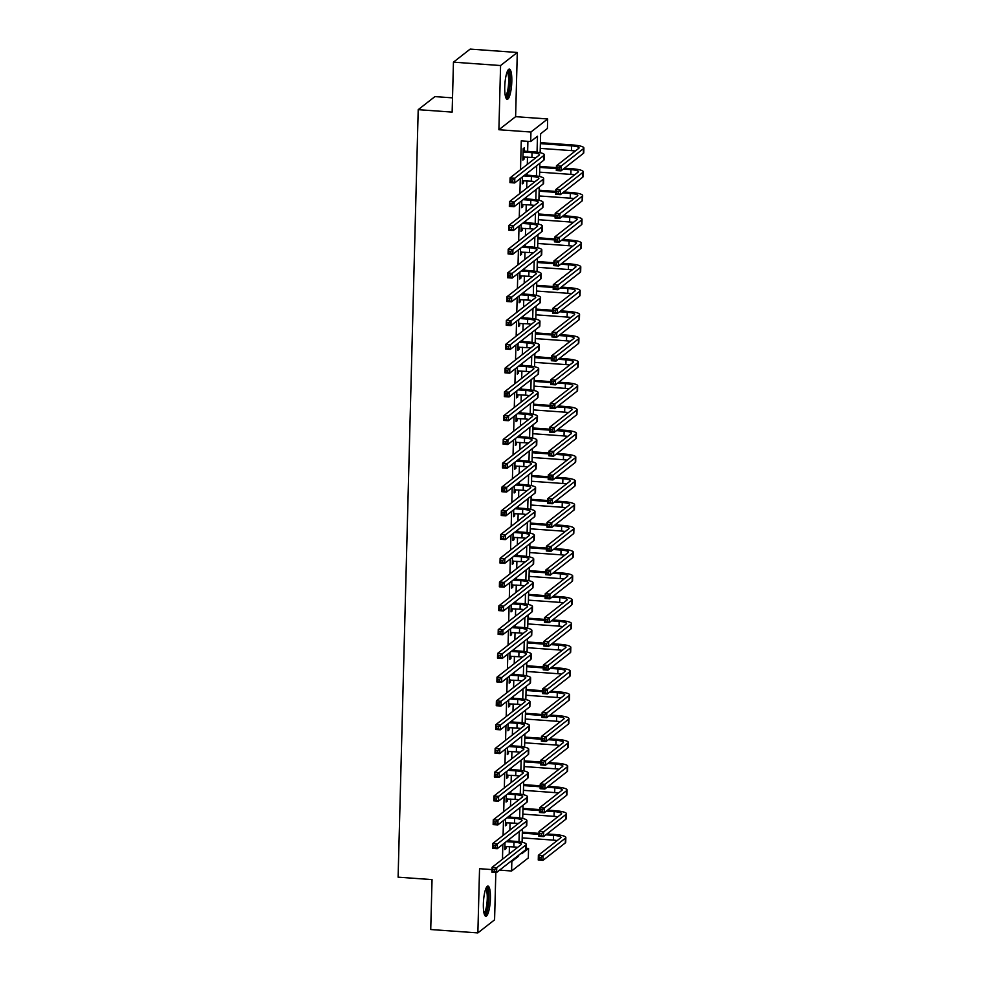 <?xml version="1.0" encoding="UTF-8"?>
<svg xmlns="http://www.w3.org/2000/svg" width="982" height="982" viewBox="0 0 982 982"><rect width="100%" height="100%" fill="white"/><g stroke="black" fill="none" stroke-linecap="round" stroke-linejoin="round"><path stroke-width="1.47" d="M490.411 898.407A15.123 3.388 94.1 0 0 487.968 886.071A15.123 3.388 94.1 0 0 483.365 903.919A15.123 3.388 94.1 0 0 485.808 916.255A15.123 3.388 94.1 0 0 490.411 898.407M511.806 81.457A15.123 3.388 94.1 0 0 509.363 69.121A15.123 3.388 94.1 0 0 504.748 86.968A15.123 3.388 94.1 0 0 507.203 99.292A15.123 3.388 94.1 0 0 511.806 81.457M526.156 848.252L528.562 848.423L528.316 857.937L511.597 870.997L511.843 861.484L518.619 856.194L518.643 855.248M452.518 97.856L434.928 96.604L418.209 109.665L398.103 877.172L432.043 879.602L430.73 929.524L477.866 932.9L494.584 919.839L495.824 872.421M418.209 109.665L452.137 112.095L453.451 62.161L470.169 49.1L517.293 52.476L500.575 65.536L498.893 129.734L530.943 132.03L547.661 118.957L547.416 128.47L540.64 133.773L540.137 152.726M498.893 129.734L515.611 116.674L517.293 52.476M515.611 116.674L547.661 118.957M453.451 62.161L500.575 65.536M537.056 152.185L537.473 136.24L530.697 141.543L521.27 140.868L520.521 169.714M520.288 178.577L519.895 193.491M519.662 202.341L519.269 217.268M519.036 226.118L518.643 241.044M518.422 249.894L518.03 264.821M517.796 273.671L517.404 288.598M517.17 297.448L516.778 312.374M516.544 321.224L516.164 336.151M515.931 345.001L515.538 359.928M515.305 368.778L514.912 383.692M514.678 392.555L514.286 407.469M514.065 416.331L513.672 431.245M513.439 440.108L513.046 455.022M512.813 463.885L512.42 478.799M512.187 487.661L511.806 502.575M511.573 511.438L511.18 526.352M510.947 535.215L510.554 550.129M510.321 558.991L509.928 573.905M509.695 582.768L509.314 597.682M509.081 606.545L508.688 621.459M508.455 630.321L508.062 645.235M507.829 654.098L507.436 669.012M507.215 677.875L506.822 692.789M506.589 701.651L506.196 716.565M505.963 725.428L505.57 740.342M505.337 749.205L504.957 764.119M504.723 772.981L504.331 787.895M504.097 796.758L503.705 811.672M503.471 820.535L503.079 835.449M502.858 844.311L502.465 859.225M509.241 853.923L509.425 846.619M509.584 840.899L509.633 839.009M509.867 830.158L510.051 822.842M510.198 817.122L510.247 815.232M510.48 806.382L510.677 799.066M510.824 793.346L510.873 791.455M511.106 782.605L511.303 775.289M511.45 769.569L511.499 767.678M511.732 758.828L511.917 751.512M512.076 745.792L512.125 743.902M512.346 735.052L512.543 727.736M512.69 722.016L512.739 720.125M512.972 711.275L513.169 703.959M513.316 698.239L513.365 696.348M513.598 687.498L513.782 680.182M513.942 674.462L513.991 672.572M514.224 663.722L514.408 656.406M514.556 650.685L514.605 648.795M514.838 639.945L515.034 632.629M515.182 626.909L515.231 625.031M515.464 616.168L515.66 608.852M515.808 603.144L515.857 601.254M516.09 592.392L516.274 585.076M516.434 579.368L516.483 577.477M516.716 568.615L516.9 561.299M517.048 555.591L517.097 553.701M517.33 544.838L517.526 537.522M517.674 531.814L517.723 529.924M517.956 521.061L518.152 513.746M518.3 508.038L518.349 506.147M518.582 497.285L518.766 489.969M518.913 484.261L518.962 482.371M519.196 473.508L519.392 466.192M519.539 460.484L519.588 458.594M519.822 449.731L520.018 442.416M520.165 436.708L520.215 434.817M520.448 425.955L520.632 418.639M520.791 412.931L520.841 411.041M521.074 402.178L521.258 394.862M521.405 389.154L521.454 387.264M521.688 378.401L521.884 371.098M522.031 365.378L522.08 363.487M522.314 354.625L522.51 347.321M522.657 341.601L522.706 339.711M522.94 330.848L523.124 323.544M523.283 317.824L523.332 315.934M523.553 307.071L523.75 299.768M523.897 294.048L523.946 292.157M524.179 283.295L524.376 275.991M524.523 270.271L524.572 268.381M524.805 259.518L524.989 252.214M525.149 246.494L525.198 244.604M525.431 235.741L525.615 228.438M525.763 222.718L525.812 220.827M526.045 211.965L526.242 204.661M526.389 198.941L526.438 197.051M526.671 188.188L526.868 180.884M527.015 175.164L527.064 173.274M527.297 164.411L527.481 157.108M527.641 151.388L527.899 141.334M524.216 150.921L524.302 147.816L523.173 148.699L522.866 160.115L523.995 159.231L524.057 156.862M522.436 176.895L522.252 183.88L523.381 183.008L523.443 180.639M521.81 200.672L521.626 207.656L522.755 206.785L522.817 204.416M521.184 224.448L521 231.433L522.129 230.561L522.191 228.192M520.558 248.225L520.374 255.21L521.516 254.326L521.577 251.969M519.944 272.002L519.76 278.986L520.89 278.102L520.951 275.746M519.318 295.778L519.134 302.763L520.264 301.879L520.325 299.522M518.692 319.555L518.508 326.54L519.638 325.656L519.699 323.299M518.079 343.332L517.895 350.316L519.024 349.432L519.085 347.076M517.453 367.108L517.269 374.093L518.398 373.209L518.459 370.852M516.827 390.885L516.642 397.87L517.772 396.986L517.833 394.629M516.201 414.662L516.016 421.646L517.146 420.762L517.219 418.406M515.587 438.438L515.403 445.423L516.532 444.539L516.593 442.17M514.961 462.215L514.777 469.2L515.906 468.316L515.967 465.947M514.335 485.992L514.151 492.976L515.28 492.092L515.341 489.723M513.709 509.768L513.537 516.753L514.666 515.869L514.728 513.5M513.095 533.533L512.911 540.53L514.04 539.646L514.102 537.277M512.469 557.31L512.285 564.306L513.414 563.423L513.476 561.053M511.843 581.086L511.659 588.083L512.788 587.199L512.85 584.83M511.229 604.863L511.045 611.86L512.174 610.976L512.236 608.607M510.603 628.64L510.419 635.636L511.548 634.753L511.61 632.383M509.977 652.416L509.793 659.413L510.922 658.529L510.984 656.16M509.351 676.193L509.179 683.19L510.309 682.306L510.37 679.937M508.737 699.97L508.553 706.966L509.683 706.083L509.744 703.713M508.111 723.746L507.927 730.743L509.057 729.859L509.118 727.49M507.485 747.523L507.301 754.52L508.43 753.636L508.492 751.267M506.872 771.3L506.687 778.296L507.817 777.413L507.878 775.043M506.246 795.076L506.061 802.073L507.191 801.189L507.252 798.82M505.62 818.853L505.435 825.85L506.565 824.966L506.626 822.597M504.993 842.63L504.809 849.626L505.939 848.743L506.012 846.374M491.97 869.598L479.547 868.702L477.866 932.9M499.605 870.138L511.597 870.997M510.775 861.41L511.843 861.484M530.697 141.543L530.943 132.03M521.81 852.781L521.786 853.714L528.562 848.423M539.867 163.27L539.523 176.502M539.241 187.046L538.897 200.279M538.627 210.823L538.271 224.056M538.001 234.6L537.657 247.832M537.375 258.376L537.031 271.609M536.749 282.153L536.405 295.386M536.135 305.93L535.779 319.15M535.509 329.707L535.165 342.927M534.883 353.483L534.539 366.703M534.269 377.26L533.913 390.48M533.643 401.037L533.3 414.257M533.017 424.801L532.674 438.033M532.391 448.578L532.048 461.81M531.778 472.354L531.422 485.587M531.152 496.131L530.808 509.363M530.525 519.908L530.182 533.14M529.899 543.684L529.556 556.917M529.286 567.461L528.942 580.693M528.66 591.238L528.316 604.47M528.034 615.014L527.69 628.247M527.42 638.791L527.064 652.023M526.794 662.568L526.45 675.8M526.168 686.344L525.824 699.577M525.542 710.121L525.198 723.353M524.928 733.898L524.572 747.13M524.302 757.674L523.958 770.907M523.676 781.451L523.332 794.683M523.062 805.228L522.706 818.46M522.436 829.004L522.093 842.237M518.999 841.697L519.269 831.472M519.625 817.92L519.895 807.695M520.251 794.143L520.521 783.931M520.865 770.367L521.135 760.154M521.491 746.59L521.761 736.377M522.117 722.813L522.387 712.601M522.743 699.037L523.001 688.824M523.357 675.26L523.627 665.047M523.983 651.483L524.253 641.271M524.609 627.707L524.879 617.494M525.235 603.93L525.493 593.717M525.849 580.153L526.119 569.941M526.475 556.377L526.745 546.164M527.101 532.6L527.371 522.387M527.715 508.823L527.985 498.611M528.341 485.047L528.611 474.834M528.967 461.27L529.237 451.057M529.593 437.493L529.85 427.28M530.206 413.717L530.476 403.504M530.832 389.94L531.102 379.727M531.458 366.163L531.728 355.95M532.072 342.387L532.342 332.174M532.698 318.622L532.968 308.397M533.324 294.846L533.594 284.62M533.95 271.069L534.208 260.844M534.564 247.292L534.834 237.067M535.19 223.515L535.46 213.29M535.816 199.739L536.086 189.514M536.442 175.962L536.7 165.737M517.551 856.108L518.619 856.194M522.89 159.145L523.995 159.231M522.277 182.922L523.381 183.008M521.651 206.699L522.755 206.785M521.025 230.475L522.129 230.561M520.411 254.252L521.516 254.326M519.785 278.029L520.89 278.102M519.159 301.805L520.264 301.879M518.533 325.582L519.638 325.656M517.919 349.359L519.024 349.432M517.293 373.135L518.398 373.209M516.667 396.912L517.772 396.986M516.041 420.689L517.146 420.762M515.427 444.465L516.532 444.539M514.801 468.242L515.906 468.316M514.175 492.019L515.28 492.092M513.561 515.795L514.666 515.869M512.935 539.572L514.04 539.646M512.309 563.349L513.414 563.423M511.683 587.126L512.788 587.199M511.07 610.902L512.174 610.976M510.444 634.679L511.548 634.753M509.818 658.456L510.922 658.529M509.204 682.232L510.309 682.306M508.578 706.009L509.683 706.083M507.952 729.786L509.057 729.859M507.326 753.562L508.43 753.636M506.712 777.339L507.817 777.413M506.086 801.103L507.191 801.189M505.46 824.88L506.565 824.966M504.846 848.657L505.939 848.743M522.952 157.01L531.913 157.427A9.697 1.878 -178.5 0 1 535.669 157.869M523.639 152.063L532.035 152.664A9.697 1.878 -178.5 0 1 539.474 154.69A9.697 1.878 -178.5 0 1 539.204 155.107L510.088 177.865L514.801 178.196L543.918 155.438A14.546 2.811 1.5 0 0 544.323 154.812A14.546 2.811 1.5 0 0 533.165 151.78L524.769 151.179L523.087 151.805M523.124 150.393L524.769 151.179M512.751 179.988L514.801 178.196L514.666 182.959L509.953 182.615L510.088 177.865L510.824 181.756L512.702 181.891L512.751 179.988L510.873 179.853M512.702 181.891L514.666 182.959L543.795 160.201A14.546 2.811 1.5 0 0 544.188 159.563L544.323 154.812M509.953 182.615L510.824 181.756M559.114 167.885L557.224 167.75L557.175 169.653L559.065 169.788L559.114 167.885L561.152 166.105L561.029 170.856L556.315 170.524L556.438 165.762L561.152 166.105L583.492 148.638A14.546 2.811 1.5 0 0 583.897 148.012A14.546 2.811 1.5 0 0 572.739 144.98L540.407 142.66M540.382 143.63L571.61 145.864A9.697 1.878 -178.5 0 1 579.049 147.877A9.697 1.878 -178.5 0 1 578.779 148.307L556.438 165.762L557.224 167.75M540.26 148.38L571.487 150.614A9.697 1.878 -178.5 0 1 575.243 151.068M559.065 169.788L561.029 170.856L583.369 153.388A14.546 2.811 1.5 0 0 583.774 152.762L583.897 148.012M556.315 170.524L557.175 169.653M522.326 180.786L531.287 181.204A9.697 1.878 -178.5 0 1 535.043 181.645M523.713 175.888L531.409 176.441A9.697 1.878 -178.5 0 1 538.848 178.466A9.697 1.878 -178.5 0 1 538.578 178.884L509.462 201.641L514.175 201.973L543.292 179.215A14.546 2.811 1.5 0 0 543.697 178.589A14.546 2.811 1.5 0 0 532.539 175.557L524.842 175.005M512.138 203.765L514.175 201.973L514.052 206.736L509.339 206.392L509.462 201.641L510.198 205.533L512.088 205.668L512.138 203.765L510.247 203.63M512.088 205.668L514.052 206.736L543.169 183.978A14.546 2.811 1.5 0 0 543.574 183.339L543.697 178.589M509.339 206.392L510.198 205.533M521.712 204.563L530.673 204.968A9.697 1.878 -178.5 0 1 534.429 205.422M523.087 199.665L530.796 200.218A9.697 1.878 -178.5 0 1 538.222 202.243A9.697 1.878 -178.5 0 1 537.964 202.66L508.836 225.418L513.549 225.75L542.678 202.992A14.546 2.811 1.5 0 0 543.071 202.366A14.546 2.811 1.5 0 0 531.925 199.334L524.216 198.781M511.512 227.542L513.549 225.75L513.426 230.512L508.713 230.169L508.836 225.418L509.572 229.309L511.462 229.444L511.512 227.542L509.621 227.407M511.462 229.444L513.426 230.512L542.543 207.754A14.546 2.811 1.5 0 0 542.948 207.116L543.071 202.366M508.713 230.169L509.572 229.309M521.086 228.34L530.047 228.745A9.697 1.878 -178.5 0 1 533.803 229.199M522.473 223.442L530.17 223.994A9.697 1.878 -178.5 0 1 537.608 226.02A9.697 1.878 -178.5 0 1 537.338 226.437L508.21 249.195L512.923 249.526L542.052 226.768A14.546 2.811 1.5 0 0 542.445 226.142A14.546 2.811 1.5 0 0 531.299 223.11L523.602 222.558M510.885 251.318L512.923 249.526L512.8 254.289L508.087 253.945L508.21 249.195L508.958 253.086L510.836 253.221L510.885 251.318L509.007 251.183M510.836 253.221L512.8 254.289L541.929 231.531A14.546 2.811 1.5 0 0 542.322 230.893L542.445 226.142M508.087 253.945L508.958 253.086M558.488 191.662L556.598 191.527L556.548 193.429L558.439 193.564L558.488 191.662L560.526 189.882L560.403 194.632L555.689 194.301L555.812 189.538L560.526 189.882L582.866 172.415A14.546 2.811 1.5 0 0 583.271 171.789A14.546 2.811 1.5 0 0 572.125 168.757L564.417 168.204M556.389 167.627L539.781 166.437M539.756 167.406L556.364 168.585M563.287 169.088L570.984 169.641A9.697 1.878 -178.5 0 1 578.423 171.654A9.697 1.878 -178.5 0 1 578.153 172.083L555.812 189.538L556.598 191.527M539.634 172.157L570.861 174.391A9.697 1.878 -178.5 0 1 574.617 174.845M558.439 193.564L560.403 194.632L582.743 177.165A14.546 2.811 1.5 0 0 583.148 176.539L583.271 171.789M555.689 194.301L556.548 193.429M557.862 215.439L555.984 215.304L555.935 217.206L557.813 217.341L557.862 215.439L559.9 213.659L559.777 218.409L555.063 218.065L555.186 213.315L559.9 213.659L582.252 196.191A14.546 2.811 1.5 0 0 582.645 195.565A14.546 2.811 1.5 0 0 571.499 192.533L563.791 191.981M555.763 191.404L539.167 190.213M539.13 191.183L555.738 192.362M562.661 192.865L570.37 193.417A9.697 1.878 -178.5 0 1 577.797 195.43A9.697 1.878 -178.5 0 1 577.539 195.86L555.186 213.315L555.984 215.304M539.008 195.934L570.247 198.168A9.697 1.878 -178.5 0 1 574.004 198.622M557.813 217.341L559.777 218.409L582.117 200.942A14.546 2.811 1.5 0 0 582.522 200.316L582.645 195.565M555.063 218.065L555.935 217.206M557.248 239.215L555.358 239.08L555.309 240.983L557.187 241.118L557.248 239.215L559.286 237.435L559.151 242.186L554.449 241.842L554.572 237.092L559.286 237.435L581.626 219.968A14.546 2.811 1.5 0 0 582.031 219.342A14.546 2.811 1.5 0 0 570.873 216.31L563.177 215.758M555.137 215.181L538.541 213.99M538.517 214.96L555.112 216.138M562.048 216.641L569.744 217.194A9.697 1.878 -178.5 0 1 577.183 219.207A9.697 1.878 -178.5 0 1 576.913 219.624L554.572 237.092L555.358 239.08M538.394 219.71L569.621 221.944A9.697 1.878 -178.5 0 1 573.378 222.398M557.187 241.118L559.151 242.186L581.504 224.718A14.546 2.811 1.5 0 0 581.896 224.092L582.031 219.342M554.449 241.842L555.309 240.983M520.46 252.116L529.421 252.521A9.697 1.878 -178.5 0 1 533.177 252.975M521.847 247.219L529.543 247.771A9.697 1.878 -178.5 0 1 536.982 249.796A9.697 1.878 -178.5 0 1 536.712 250.214L507.596 272.971L512.309 273.303L541.426 250.545A14.546 2.811 1.5 0 0 541.831 249.919A14.546 2.811 1.5 0 0 530.673 246.887L522.976 246.335M510.272 275.095L512.309 273.303L512.187 278.066L507.473 277.722L507.596 272.971L508.332 276.863L510.223 276.998L510.272 275.095L508.381 274.96M510.223 276.998L512.187 278.066L541.303 255.308A14.546 2.811 1.5 0 0 541.708 254.669L541.831 249.919M507.473 277.722L508.332 276.863M556.622 262.992L554.732 262.857L554.683 264.759L556.573 264.894L556.622 262.992L558.66 261.212L558.537 265.962L553.823 265.619L553.946 260.868L558.66 261.212L581 243.745A14.546 2.811 1.5 0 0 581.405 243.119A14.546 2.811 1.5 0 0 570.247 240.087L562.551 239.534M554.523 238.957L537.915 237.767M537.89 238.736L554.499 239.915M561.422 240.418L569.118 240.971A9.697 1.878 -178.5 0 1 576.557 242.984A9.697 1.878 -178.5 0 1 576.287 243.401L553.946 260.868L554.732 262.857M537.768 243.487L568.995 245.721A9.697 1.878 -178.5 0 1 572.752 246.175M556.573 264.894L558.537 265.962L580.878 248.495A14.546 2.811 1.5 0 0 581.283 247.869L581.405 243.119M553.823 265.619L554.683 264.759M507.51 71.06A13.085 2.934 -85.9 0 1 508.59 71.784A13.085 2.934 -85.9 0 1 509.462 86.846A13.085 2.934 -85.9 0 1 505.644 97.12M505.362 96.027A12.115 2.713 94.1 0 0 508.443 85.299A12.115 2.713 94.1 0 0 507.51 72.631A12.115 2.713 94.1 0 0 507.08 72.103M506.43 98.801A15.025 3.363 94.1 0 0 510.063 85.176A15.025 3.363 94.1 0 0 508.86 69.968A15.025 3.363 94.1 0 0 508.529 69.489M486.115 888.01A13.085 2.934 -85.9 0 1 488.422 898.677A13.085 2.934 -85.9 0 1 484.249 914.07M483.966 912.978A12.115 2.713 94.1 0 0 487.256 898.788A12.115 2.713 94.1 0 0 485.685 889.054M485.034 915.764A15.025 3.363 94.1 0 0 488.876 898.321A15.025 3.363 94.1 0 0 487.133 886.451M519.834 275.893L528.795 276.298A9.697 1.878 -178.5 0 1 532.551 276.752M521.221 270.995L528.93 271.548A9.697 1.878 -178.5 0 1 536.356 273.573A9.697 1.878 -178.5 0 1 536.086 273.99L506.97 296.748L511.683 297.08L540.8 274.322A14.546 2.811 1.5 0 0 541.205 273.696A14.546 2.811 1.5 0 0 530.059 270.664L522.35 270.111M509.646 298.872L511.683 297.08L511.561 301.842L506.847 301.499L506.97 296.748L507.706 300.639L509.597 300.774L509.646 298.872L507.755 298.737M509.597 300.774L511.561 301.842L540.677 279.084A14.546 2.811 1.5 0 0 541.082 278.446L541.205 273.696M506.847 301.499L507.706 300.639M519.22 299.67L528.181 300.075A9.697 1.878 -178.5 0 1 531.937 300.529M520.595 294.772L528.304 295.324A9.697 1.878 -178.5 0 1 535.73 297.35A9.697 1.878 -178.5 0 1 535.472 297.767L506.344 320.525L511.057 320.856L540.186 298.098A14.546 2.811 1.5 0 0 540.579 297.472A14.546 2.811 1.5 0 0 529.433 294.44L521.724 293.888M509.02 322.648L511.057 320.856L510.935 325.619L506.221 325.275L506.344 320.525L507.093 324.416L508.971 324.551L509.02 322.648L507.142 322.513M508.971 324.551L510.935 325.619L540.063 302.861A14.546 2.811 1.5 0 0 540.456 302.223L540.579 297.472M506.221 325.275L507.093 324.416M518.594 323.446L527.555 323.851A9.697 1.878 -178.5 0 1 531.311 324.305M519.981 318.549L527.678 319.101A9.697 1.878 -178.5 0 1 535.116 321.114A9.697 1.878 -178.5 0 1 534.846 321.544L505.73 344.301L510.444 344.633L539.56 321.875A14.546 2.811 1.5 0 0 539.965 321.249A14.546 2.811 1.5 0 0 528.807 318.217L521.111 317.665M508.394 346.425L510.444 344.633L510.309 349.396L505.595 349.052L505.73 344.301L506.467 348.193L508.345 348.328L508.394 346.425L506.516 346.29M508.345 348.328L510.309 349.396L539.437 326.638A14.546 2.811 1.5 0 0 539.83 325.999L539.965 321.249M505.595 349.052L506.467 348.193M517.968 347.223L526.929 347.628A9.697 1.878 -178.5 0 1 530.685 348.082M519.355 342.325L527.052 342.878A9.697 1.878 -178.5 0 1 534.49 344.891A9.697 1.878 -178.5 0 1 534.22 345.32L505.104 368.078L509.818 368.41L538.934 345.652A14.546 2.811 1.5 0 0 539.339 345.026A14.546 2.811 1.5 0 0 528.181 341.994L520.485 341.441M507.78 370.202L509.818 368.41L509.695 373.172L504.981 372.829L505.104 368.078L505.84 371.969L507.731 372.104L507.78 370.202L505.89 370.067M507.731 372.104L509.695 373.172L538.811 350.414A14.546 2.811 1.5 0 0 539.216 349.776L539.339 345.026M504.981 372.829L505.84 371.969M517.354 371L526.315 371.405A9.697 1.878 -178.5 0 1 530.071 371.859M518.729 366.102L526.438 366.654A9.697 1.878 -178.5 0 1 533.864 368.667A9.697 1.878 -178.5 0 1 533.607 369.097L504.478 391.855L509.192 392.186L538.32 369.428A14.546 2.811 1.5 0 0 538.713 368.802A14.546 2.811 1.5 0 0 527.567 365.77L519.859 365.218M507.154 393.978L509.192 392.186L509.069 396.949L504.355 396.605L504.478 391.855L505.214 395.746L507.105 395.881L507.154 393.978L505.264 393.843M507.105 395.881L509.069 396.949L538.185 374.191A14.546 2.811 1.5 0 0 538.59 373.553L538.713 368.802M504.355 396.605L505.214 395.746M555.996 286.769L554.118 286.634L554.057 288.536L555.947 288.671L555.996 286.769L558.034 284.976L557.911 289.739L553.197 289.395L553.32 284.645L558.034 284.976L580.374 267.521A14.546 2.811 1.5 0 0 580.779 266.895A14.546 2.811 1.5 0 0 569.634 263.863L561.925 263.311M553.897 262.734L537.289 261.543M537.264 262.513L553.873 263.692M560.796 264.195L568.504 264.747A9.697 1.878 -178.5 0 1 575.931 266.76A9.697 1.878 -178.5 0 1 575.661 267.178L553.32 284.645L554.118 286.634M537.142 267.264L568.369 269.498A9.697 1.878 -178.5 0 1 572.125 269.952M555.947 288.671L557.911 289.739L580.252 272.272A14.546 2.811 1.5 0 0 580.657 271.646L580.779 266.895M553.197 289.395L554.057 288.536M555.37 310.545L553.492 310.41L553.443 312.313L555.321 312.448L555.37 310.545L557.408 308.753L557.285 313.516L552.571 313.172L552.694 308.422L557.408 308.753L579.761 291.298A14.546 2.811 1.5 0 0 580.153 290.66A14.546 2.811 1.5 0 0 569.008 287.64L561.299 287.088M553.271 286.511L536.675 285.32M536.651 286.29L553.247 287.468M560.17 287.971L567.878 288.524A9.697 1.878 -178.5 0 1 575.317 290.537A9.697 1.878 -178.5 0 1 575.047 290.954L552.694 308.422L553.492 310.41M536.516 291.04L567.756 293.274A9.697 1.878 -178.5 0 1 571.512 293.716M555.321 312.448L557.285 313.516L579.638 296.048A14.546 2.811 1.5 0 0 580.031 295.422L580.153 290.66M552.571 313.172L553.443 312.313M554.756 334.322L552.866 334.187L552.817 336.09L554.707 336.225L554.756 334.322L556.794 332.53L556.671 337.292L551.958 336.949L552.08 332.198L556.794 332.53L579.135 315.075A14.546 2.811 1.5 0 0 579.54 314.436A14.546 2.811 1.5 0 0 568.382 311.417L560.685 310.864M552.657 310.287L536.049 309.097M536.025 310.067L552.62 311.245M559.556 311.748L567.252 312.301A9.697 1.878 -178.5 0 1 574.691 314.314A9.697 1.878 -178.5 0 1 574.421 314.731L552.08 332.198L552.866 334.187M535.902 314.817L567.13 317.051A9.697 1.878 -178.5 0 1 570.886 317.493M554.707 336.225L556.671 337.292L579.012 319.825A14.546 2.811 1.5 0 0 579.405 319.199L579.54 314.436M551.958 336.949L552.817 336.09M554.13 358.099L552.24 357.964L552.191 359.866L554.081 360.001L554.13 358.099L556.168 356.306L556.045 361.069L551.332 360.725L551.454 355.975L556.168 356.306L578.508 338.851A14.546 2.811 1.5 0 0 578.914 338.213A14.546 2.811 1.5 0 0 567.756 335.193L560.059 334.641M552.031 334.064L535.423 332.873M535.399 333.843L552.007 335.022M558.93 335.525L566.626 336.077A9.697 1.878 -178.5 0 1 574.065 338.09A9.697 1.878 -178.5 0 1 573.795 338.508L551.454 355.975L552.24 357.964M535.276 338.594L566.504 340.828A9.697 1.878 -178.5 0 1 570.26 341.27M554.081 360.001L556.045 361.069L578.386 343.602A14.546 2.811 1.5 0 0 578.791 342.976L578.914 338.213M551.332 360.725L552.191 359.866M553.504 381.875L551.626 381.74L551.577 383.643L553.455 383.778L553.504 381.875L555.542 380.083L555.419 384.846L550.706 384.502L550.828 379.752L555.542 380.083L577.895 362.628A14.546 2.811 1.5 0 0 578.288 361.99A14.546 2.811 1.5 0 0 567.142 358.97L559.433 358.418M551.405 357.841L534.797 356.65M534.773 357.62L551.381 358.798M558.304 359.302L566.013 359.854A9.697 1.878 -178.5 0 1 573.439 361.867A9.697 1.878 -178.5 0 1 573.181 362.284L550.828 379.752L551.626 381.74M534.65 362.37L565.89 364.604A9.697 1.878 -178.5 0 1 569.646 365.046M553.455 383.778L555.419 384.846L577.76 367.378A14.546 2.811 1.5 0 0 578.165 366.752L578.288 361.99M550.706 384.502L551.577 383.643M516.728 394.764L525.689 395.181A9.697 1.878 -178.5 0 1 529.445 395.636M518.115 389.879L525.812 390.431A9.697 1.878 -178.5 0 1 533.251 392.444A9.697 1.878 -178.5 0 1 532.981 392.874L503.852 415.632L508.566 415.963L537.694 393.205A14.546 2.811 1.5 0 0 538.087 392.579A14.546 2.811 1.5 0 0 526.941 389.547L519.245 388.995M506.528 417.755L508.566 415.963L508.443 420.726L503.729 420.382L503.852 415.632L504.601 419.523L506.479 419.658L506.528 417.755L504.65 417.62M506.479 419.658L508.443 420.726L537.571 397.968A14.546 2.811 1.5 0 0 537.964 397.329L538.087 392.579M503.729 420.382L504.601 419.523M552.878 405.652L551 405.517L550.951 407.42L552.829 407.555L552.878 405.652L554.928 403.86L554.793 408.622L550.08 408.279L550.215 403.528L554.928 403.86L577.269 386.405A14.546 2.811 1.5 0 0 577.662 385.766A14.546 2.811 1.5 0 0 566.516 382.747L558.819 382.194M550.779 381.617L534.183 380.427M534.159 381.384L550.755 382.575M557.69 383.078L565.387 383.631A9.697 1.878 -178.5 0 1 572.825 385.644A9.697 1.878 -178.5 0 1 572.555 386.061L550.215 403.528L551 405.517M534.036 386.147L565.264 388.381A9.697 1.878 -178.5 0 1 569.02 388.823M552.829 407.555L554.793 408.622L577.146 391.155A14.546 2.811 1.5 0 0 577.539 390.529L577.662 385.766M550.08 408.279L550.951 407.42M516.102 418.541L525.063 418.958A9.697 1.878 -178.5 0 1 528.819 419.412M517.489 413.655L525.186 414.208A9.697 1.878 -178.5 0 1 532.625 416.221A9.697 1.878 -178.5 0 1 532.354 416.65L503.238 439.408L507.952 439.74L537.068 416.982A14.546 2.811 1.5 0 0 537.473 416.356A14.546 2.811 1.5 0 0 526.315 413.324L518.619 412.771M505.914 441.532L507.952 439.74L507.817 444.502L503.115 444.159L503.238 439.408L503.975 443.299L505.853 443.434L505.914 441.532L504.024 441.397M505.853 443.434L507.817 444.502L536.945 421.744A14.546 2.811 1.5 0 0 537.35 421.106L537.473 416.356M503.115 444.159L503.975 443.299M552.265 429.429L550.374 429.294L550.325 431.196L552.215 431.331L552.265 429.429L554.302 427.636L554.179 432.399L549.466 432.055L549.589 427.305L554.302 427.636L576.643 410.181A14.546 2.811 1.5 0 0 577.048 409.543A14.546 2.811 1.5 0 0 565.89 406.523L558.193 405.971M550.165 405.394L533.557 404.203M533.533 405.161L550.141 406.352M557.064 406.855L564.76 407.407A9.697 1.878 -178.5 0 1 572.199 409.42A9.697 1.878 -178.5 0 1 571.929 409.838L549.589 427.305L550.374 429.294M533.41 409.924L564.638 412.158A9.697 1.878 -178.5 0 1 568.394 412.6M552.215 431.331L554.179 432.399L576.52 414.932A14.546 2.811 1.5 0 0 576.925 414.306L577.048 409.543M549.466 432.055L550.325 431.196M515.476 442.317L524.437 442.735A9.697 1.878 -178.5 0 1 528.193 443.189M516.863 437.432L524.56 437.984A9.697 1.878 -178.5 0 1 531.999 439.997A9.697 1.878 -178.5 0 1 531.728 440.427L502.612 463.185L507.326 463.516L536.442 440.758A14.546 2.811 1.5 0 0 536.847 440.132A14.546 2.811 1.5 0 0 525.701 437.1L517.993 436.548M505.288 465.308L507.326 463.516L507.203 468.279L502.489 467.935L502.612 463.185L503.349 467.076L505.239 467.211L505.288 465.308L503.398 465.173M505.239 467.211L507.203 468.279L536.319 445.509A14.546 2.811 1.5 0 0 536.724 444.883L536.847 440.132M502.489 467.935L503.349 467.076M551.639 453.205L549.748 453.07L549.699 454.973L551.589 455.108L551.639 453.205L553.676 451.413L553.553 456.176L548.84 455.832L548.963 451.082L553.676 451.413L576.017 433.958A14.546 2.811 1.5 0 0 576.422 433.32A14.546 2.811 1.5 0 0 565.276 430.3L557.567 429.748M549.539 429.171L532.931 427.98M532.907 428.938L549.515 430.128M556.438 430.632L564.147 431.172A9.697 1.878 -178.5 0 1 571.573 433.197A9.697 1.878 -178.5 0 1 571.303 433.614L548.963 451.082L549.748 453.07M532.784 433.7L564.012 435.934A9.697 1.878 -178.5 0 1 567.768 436.376M551.589 455.108L553.553 456.176L575.894 438.708A14.546 2.811 1.5 0 0 576.299 438.082L576.422 433.32M548.84 455.832L549.699 454.973M514.863 466.094L523.823 466.511A9.697 1.878 -178.5 0 1 527.58 466.966M516.237 461.209L523.946 461.761A9.697 1.878 -178.5 0 1 531.372 463.774A9.697 1.878 -178.5 0 1 531.115 464.204L501.986 486.962L506.7 487.293L535.828 464.535A14.546 2.811 1.5 0 0 536.221 463.909A14.546 2.811 1.5 0 0 525.075 460.877L517.367 460.325M504.662 489.085L506.7 487.293L506.577 492.056L501.863 491.712L501.986 486.962L502.723 490.853L504.613 490.988L504.662 489.085L502.784 488.95M504.613 490.988L506.577 492.056L535.693 469.286A14.546 2.811 1.5 0 0 536.098 468.66L536.221 463.909M501.863 491.712L502.723 490.853M551.012 476.982L549.134 476.847L549.085 478.75L550.963 478.885L551.012 476.982L553.05 475.19L552.927 479.952L548.214 479.609L548.337 474.858L553.05 475.19L575.403 457.735A14.546 2.811 1.5 0 0 575.796 457.096A14.546 2.811 1.5 0 0 564.65 454.077L556.941 453.524M548.913 452.947L532.318 451.757M532.293 452.714L548.889 453.905M555.812 454.408L563.521 454.948A9.697 1.878 -178.5 0 1 570.947 456.974A9.697 1.878 -178.5 0 1 570.689 457.391L548.337 474.858L549.134 476.847M532.158 457.477L563.398 459.711A9.697 1.878 -178.5 0 1 567.154 460.153M550.963 478.885L552.927 479.952L575.28 462.485A14.546 2.811 1.5 0 0 575.673 461.859L575.796 457.096M548.214 479.609L549.085 478.75M514.237 489.871L523.197 490.288A9.697 1.878 -178.5 0 1 526.953 490.742M515.624 484.985L523.32 485.538A9.697 1.878 -178.5 0 1 530.759 487.551A9.697 1.878 -178.5 0 1 530.489 487.98L501.36 510.738L506.074 511.07L535.202 488.312A14.546 2.811 1.5 0 0 535.607 487.686A14.546 2.811 1.5 0 0 524.449 484.654L516.753 484.101M504.036 512.862L506.074 511.07L505.951 515.832L501.237 515.489L501.36 510.738L502.109 514.617L503.987 514.752L504.036 512.862L502.158 512.727M503.987 514.752L505.951 515.832L535.08 493.062A14.546 2.811 1.5 0 0 535.472 492.436L535.607 487.686M501.237 515.489L502.109 514.617M550.399 500.759L548.508 500.624L548.459 502.526L550.35 502.661L550.399 500.759L552.436 498.966L552.314 503.729L547.6 503.385L547.723 498.635L552.436 498.966L574.777 481.511A14.546 2.811 1.5 0 0 575.182 480.873A14.546 2.811 1.5 0 0 564.024 477.853L556.328 477.301M548.287 476.724L531.692 475.534M531.667 476.491L548.263 477.682M555.198 478.185L562.895 478.725A9.697 1.878 -178.5 0 1 570.333 480.75A9.697 1.878 -178.5 0 1 570.063 481.168L547.723 498.635L548.508 500.624M531.544 481.254L562.772 483.488A9.697 1.878 -178.5 0 1 566.528 483.93M550.35 502.661L552.314 503.729L574.654 486.262A14.546 2.811 1.5 0 0 575.047 485.636L575.182 480.873M547.6 503.385L548.459 502.526M513.611 513.647L522.571 514.065A9.697 1.878 -178.5 0 1 526.327 514.519M514.998 508.762L522.694 509.314A9.697 1.878 -178.5 0 1 530.133 511.327A9.697 1.878 -178.5 0 1 529.863 511.757L500.746 534.515L505.46 534.846L534.576 512.088A14.546 2.811 1.5 0 0 534.981 511.462A14.546 2.811 1.5 0 0 523.823 508.43L516.127 507.878M503.422 536.638L505.46 534.846L505.337 539.609L500.624 539.265L500.746 534.515L501.483 538.394L503.373 538.529L503.422 536.638L501.532 536.503M503.373 538.529L505.337 539.609L534.453 516.839A14.546 2.811 1.5 0 0 534.859 516.213L534.981 511.462M500.624 539.265L501.483 538.394M549.773 524.535L547.882 524.4L547.833 526.303L549.724 526.438L549.773 524.535L551.81 522.743L551.688 527.506L546.974 527.162L547.097 522.412L551.81 522.743L574.151 505.288A14.546 2.811 1.5 0 0 574.556 504.65A14.546 2.811 1.5 0 0 563.398 501.618L555.702 501.078M547.674 500.501L531.066 499.31M531.041 500.268L547.649 501.458M554.572 501.962L562.269 502.502A9.697 1.878 -178.5 0 1 569.707 504.527A9.697 1.878 -178.5 0 1 569.437 504.944L547.097 522.412L547.882 524.4M530.918 505.03L562.146 507.264A9.697 1.878 -178.5 0 1 565.902 507.706M549.724 526.438L551.688 527.506L574.028 510.039A14.546 2.811 1.5 0 0 574.433 509.413L574.556 504.65M546.974 527.162L547.833 526.303M512.985 537.424L521.945 537.841A9.697 1.878 -178.5 0 1 525.701 538.296M514.372 532.539L522.08 533.091A9.697 1.878 -178.5 0 1 529.507 535.104A9.697 1.878 -178.5 0 1 529.237 535.534L500.12 558.292L504.834 558.623L533.95 535.865A14.546 2.811 1.5 0 0 534.355 535.239A14.546 2.811 1.5 0 0 523.21 532.207L515.501 531.655M502.796 560.403L504.834 558.623L504.711 563.373L499.998 563.042L500.12 558.292L500.857 562.17L502.747 562.305L502.796 560.403L500.906 560.268M502.747 562.305L504.711 563.373L533.827 540.616A14.546 2.811 1.5 0 0 534.233 539.99L534.355 535.239M499.998 563.042L500.857 562.17M512.371 561.201L521.332 561.618A9.697 1.878 -178.5 0 1 525.088 562.072M513.746 556.315L521.454 556.868A9.697 1.878 -178.5 0 1 528.893 558.881A9.697 1.878 -178.5 0 1 528.623 559.31L499.494 582.068L504.208 582.4L533.336 559.642A14.546 2.811 1.5 0 0 533.729 559.016A14.546 2.811 1.5 0 0 522.584 555.984L514.875 555.431M502.17 584.18L504.208 582.4L504.085 587.15L499.372 586.819L499.494 582.068L500.243 585.947L502.121 586.082L502.17 584.18L500.292 584.045M502.121 586.082L504.085 587.15L533.214 564.392A14.546 2.811 1.5 0 0 533.607 563.766L533.729 559.016M499.372 586.819L500.243 585.947M511.745 584.977L520.706 585.395A9.697 1.878 -178.5 0 1 524.462 585.849M513.132 580.092L520.828 580.644A9.697 1.878 -178.5 0 1 528.267 582.657A9.697 1.878 -178.5 0 1 527.997 583.075L498.881 605.845L503.594 606.176L532.71 583.418A14.546 2.811 1.5 0 0 533.116 582.792A14.546 2.811 1.5 0 0 521.958 579.761L514.261 579.208M501.544 607.956L503.594 606.176L503.459 610.927L498.746 610.595L498.881 605.845L499.617 609.724L501.495 609.859L501.544 607.956L499.666 607.821M501.495 609.859L503.459 610.927L532.588 588.169A14.546 2.811 1.5 0 0 532.981 587.543L533.116 582.792M498.746 610.595L499.617 609.724M511.119 608.754L520.079 609.171A9.697 1.878 -178.5 0 1 523.836 609.626M512.506 603.869L520.202 604.421A9.697 1.878 -178.5 0 1 527.641 606.434A9.697 1.878 -178.5 0 1 527.371 606.851L498.255 629.622L502.968 629.953L532.084 607.195A14.546 2.811 1.5 0 0 532.49 606.569A14.546 2.811 1.5 0 0 521.332 603.537L513.635 602.985M500.93 631.733L502.968 629.953L502.845 634.703L498.132 634.372L498.255 629.622L498.991 633.5L500.881 633.636L500.93 631.733L499.04 631.598M500.881 633.636L502.845 634.703L531.962 611.946A14.546 2.811 1.5 0 0 532.367 611.32L532.49 606.569M498.132 634.372L498.991 633.5M510.505 632.531L519.466 632.948A9.697 1.878 -178.5 0 1 523.222 633.402M511.88 627.645L519.588 628.198A9.697 1.878 -178.5 0 1 527.015 630.211A9.697 1.878 -178.5 0 1 526.757 630.628L497.628 653.398L502.342 653.73L531.471 630.972A14.546 2.811 1.5 0 0 531.863 630.346A14.546 2.811 1.5 0 0 520.718 627.314L513.009 626.762M500.304 655.51L502.342 653.73L502.219 658.48L497.506 658.149L497.628 653.398L498.365 657.277L500.255 657.412L500.304 655.51L498.414 655.375M500.255 657.412L502.219 658.48L531.336 635.722A14.546 2.811 1.5 0 0 531.741 635.096L531.863 630.346M497.506 658.149L498.365 657.277M509.879 656.307L518.84 656.725A9.697 1.878 -178.5 0 1 522.596 657.167M511.266 651.422L518.962 651.974A9.697 1.878 -178.5 0 1 526.401 653.987A9.697 1.878 -178.5 0 1 526.131 654.405L497.002 677.175L501.716 677.506L530.845 654.749A14.546 2.811 1.5 0 0 531.237 654.11A14.546 2.811 1.5 0 0 520.092 651.091L512.395 650.538M499.678 679.286L501.716 677.506L501.593 682.257L496.88 681.925L497.002 677.175L497.751 681.054L499.629 681.189L499.678 679.286L497.8 679.151M499.629 681.189L501.593 682.257L530.722 659.499A14.546 2.811 1.5 0 0 531.115 658.873L531.237 654.11M496.88 681.925L497.751 681.054M509.253 680.084L518.214 680.501A9.697 1.878 -178.5 0 1 521.97 680.943M510.64 675.199L518.336 675.751A9.697 1.878 -178.5 0 1 525.775 677.764A9.697 1.878 -178.5 0 1 525.505 678.181L496.389 700.939L501.102 701.283L530.219 678.525A14.546 2.811 1.5 0 0 530.624 677.887A14.546 2.811 1.5 0 0 519.466 674.867L511.769 674.315M499.065 703.063L501.102 701.283L500.98 706.033L496.266 705.702L496.389 700.939L497.125 704.831L499.016 704.966L499.065 703.063L497.174 702.928M499.016 704.966L500.98 706.033L530.096 683.276A14.546 2.811 1.5 0 0 530.501 682.65L530.624 677.887M496.266 705.702L497.125 704.831M508.627 703.861L517.588 704.278A9.697 1.878 -178.5 0 1 521.344 704.72M510.014 698.975L517.723 699.528A9.697 1.878 -178.5 0 1 525.149 701.541A9.697 1.878 -178.5 0 1 524.879 701.958L495.763 724.716L500.476 725.06L529.593 702.302A14.546 2.811 1.5 0 0 529.998 701.664A14.546 2.811 1.5 0 0 518.852 698.644L511.143 698.092M498.439 726.84L500.476 725.06L500.354 729.81L495.64 729.479L495.763 724.716L496.499 728.607L498.39 728.742L498.439 726.84L496.548 726.705M498.39 728.742L500.354 729.81L529.47 707.052A14.546 2.811 1.5 0 0 529.875 706.426L529.998 701.664M495.64 729.479L496.499 728.607M508.013 727.637L516.974 728.055A9.697 1.878 -178.5 0 1 520.73 728.497M509.388 722.752L517.097 723.304A9.697 1.878 -178.5 0 1 524.523 725.317A9.697 1.878 -178.5 0 1 524.265 725.735L495.137 748.493L499.85 748.836L528.979 726.079A14.546 2.811 1.5 0 0 529.372 725.44A14.546 2.811 1.5 0 0 518.226 722.421L510.517 721.868M497.813 750.616L499.85 748.836L499.728 753.587L495.014 753.255L495.137 748.493L495.885 752.384L497.764 752.519L497.813 750.616L495.935 750.481M497.764 752.519L499.728 753.587L528.856 730.829A14.546 2.811 1.5 0 0 529.249 730.203L529.372 725.44M495.014 753.255L495.885 752.384M507.387 751.414L516.348 751.831A9.697 1.878 -178.5 0 1 520.104 752.273M508.774 746.529L516.471 747.081A9.697 1.878 -178.5 0 1 523.909 749.094A9.697 1.878 -178.5 0 1 523.639 749.512L494.523 772.269L499.237 772.613L528.353 749.855A14.546 2.811 1.5 0 0 528.758 749.217A14.546 2.811 1.5 0 0 517.6 746.197L509.904 745.645M497.187 774.393L499.237 772.613L499.102 777.363L494.388 777.032L494.523 772.269L495.259 776.161L497.137 776.296L497.187 774.393L495.309 774.258M497.137 776.296L499.102 777.363L528.23 754.606A14.546 2.811 1.5 0 0 528.623 753.98L528.758 749.217M494.388 777.032L495.259 776.161M506.761 775.191L515.722 775.608A9.697 1.878 -178.5 0 1 519.478 776.05M508.148 770.305L515.845 770.858A9.697 1.878 -178.5 0 1 523.283 772.871A9.697 1.878 -178.5 0 1 523.013 773.288L493.897 796.046L498.611 796.39L527.727 773.632A14.546 2.811 1.5 0 0 528.132 772.994A14.546 2.811 1.5 0 0 516.974 769.974L509.277 769.422M496.573 798.17L498.611 796.39L498.488 801.14L493.774 800.809L493.897 796.046L494.633 799.937L496.524 800.072L496.573 798.17L494.683 798.035M496.524 800.072L498.488 801.14L527.604 778.382A14.546 2.811 1.5 0 0 528.009 777.756L528.132 772.994M493.774 800.809L494.633 799.937M506.147 798.967L515.108 799.385A9.697 1.878 -178.5 0 1 518.864 799.827M507.522 794.082L515.231 794.622A9.697 1.878 -178.5 0 1 522.657 796.648A9.697 1.878 -178.5 0 1 522.399 797.065L493.271 819.823L497.984 820.166L527.113 797.409A14.546 2.811 1.5 0 0 527.506 796.77A14.546 2.811 1.5 0 0 516.36 793.751L508.651 793.198M495.947 821.946L497.984 820.166L497.862 824.917L493.148 824.585L493.271 819.823L494.007 823.714L495.898 823.849L495.947 821.946L494.056 821.811M495.898 823.849L497.862 824.917L526.978 802.159A14.546 2.811 1.5 0 0 527.383 801.533L527.506 796.77M493.148 824.585L494.007 823.714M505.521 822.744L514.482 823.162A9.697 1.878 -178.5 0 1 518.238 823.603M506.908 817.859L514.605 818.399A9.697 1.878 -178.5 0 1 522.043 820.424A9.697 1.878 -178.5 0 1 521.773 820.842L492.645 843.599L497.358 843.943L526.487 821.185A14.546 2.811 1.5 0 0 526.88 820.547A14.546 2.811 1.5 0 0 515.734 817.527L508.038 816.975M495.321 845.723L497.358 843.943L497.236 848.693L492.522 848.362L492.645 843.599L493.394 847.491L495.272 847.626L495.321 845.723L493.443 845.588M495.272 847.626L497.236 848.693L526.364 825.936A14.546 2.811 1.5 0 0 526.757 825.31L526.88 820.547M492.522 848.362L493.394 847.491M504.895 846.521L513.856 846.938A9.697 1.878 -178.5 0 1 517.612 847.38M506.282 841.635L513.979 842.175A9.697 1.878 -178.5 0 1 521.417 844.201A9.697 1.878 -178.5 0 1 521.147 844.618L492.031 867.376L496.745 867.72L525.861 844.962A14.546 2.811 1.5 0 0 526.266 844.324A14.546 2.811 1.5 0 0 515.108 841.304L507.412 840.752M494.707 869.5L496.745 867.72L496.61 872.47L491.908 872.139L492.031 867.376L492.768 871.267L494.646 871.402L494.707 869.5L492.817 869.365M494.646 871.402L496.61 872.47L525.738 849.712A14.546 2.811 1.5 0 0 526.143 849.086L526.266 844.324M491.908 872.139L492.768 871.267M549.147 548.312L547.269 548.177L547.22 550.08L549.098 550.215L549.147 548.312L551.184 546.52L551.062 551.283L546.348 550.939L546.471 546.188L551.184 546.52L573.537 529.065A14.546 2.811 1.5 0 0 573.93 528.426A14.546 2.811 1.5 0 0 562.784 525.395L555.076 524.854M547.048 524.278L530.44 523.087M530.415 524.044L547.023 525.235M553.946 525.726L561.655 526.278A9.697 1.878 -178.5 0 1 569.081 528.304A9.697 1.878 -178.5 0 1 568.823 528.721L546.471 546.188L547.269 548.177M530.292 528.807L561.532 531.041A9.697 1.878 -178.5 0 1 565.288 531.483M549.098 550.215L551.062 551.283L573.402 533.815A14.546 2.811 1.5 0 0 573.807 533.189L573.93 528.426M546.348 550.939L547.22 550.08M548.521 572.089L546.643 571.954L546.593 573.856L548.472 573.991L548.521 572.089L550.571 570.297L550.436 575.059L545.722 574.716L545.857 569.965L550.571 570.297L572.911 552.841A14.546 2.811 1.5 0 0 573.304 552.203A14.546 2.811 1.5 0 0 562.158 549.171L554.462 548.631M546.422 548.054L529.826 546.864M529.801 547.821L546.397 549.012M553.332 549.503L561.029 550.055A9.697 1.878 -178.5 0 1 568.468 552.08A9.697 1.878 -178.5 0 1 568.197 552.498L545.857 569.965L546.643 571.954M529.666 552.584L560.906 554.818A9.697 1.878 -178.5 0 1 564.662 555.26M548.472 573.991L550.436 575.059L572.788 557.592A14.546 2.811 1.5 0 0 573.181 556.966L573.304 552.203M545.722 574.716L546.593 573.856M547.907 595.865L546.017 595.73L545.967 597.633L547.858 597.756L547.907 595.865L549.945 594.073L549.822 598.836L545.108 598.492L545.231 593.742L549.945 594.073L572.285 576.618A14.546 2.811 1.5 0 0 572.69 575.98A14.546 2.811 1.5 0 0 561.532 572.948L553.836 572.408M545.808 571.831L529.2 570.64M529.175 571.598L545.783 572.788M552.706 573.279L560.403 573.832A9.697 1.878 -178.5 0 1 567.841 575.857A9.697 1.878 -178.5 0 1 567.571 576.274L545.231 593.742L546.017 595.73M529.053 576.36L560.28 578.594A9.697 1.878 -178.5 0 1 564.036 579.036M547.858 597.756L549.822 598.836L572.162 581.369A14.546 2.811 1.5 0 0 572.567 580.743L572.69 575.98M545.108 598.492L545.967 597.633M547.281 619.642L545.391 619.507L545.341 621.397L547.232 621.532L547.281 619.642L549.319 617.85L549.196 622.613L544.482 622.269L544.605 617.518L549.319 617.85L571.659 600.395A14.546 2.811 1.5 0 0 572.064 599.757A14.546 2.811 1.5 0 0 560.918 596.725L553.21 596.172M545.182 595.608L528.574 594.417M528.549 595.374L545.157 596.565M552.08 597.056L559.789 597.608A9.697 1.878 -178.5 0 1 567.215 599.634A9.697 1.878 -178.5 0 1 566.945 600.051L544.605 617.518L545.391 619.507M528.426 600.137L559.654 602.371A9.697 1.878 -178.5 0 1 563.41 602.813M547.232 621.532L549.196 622.613L571.536 605.145A14.546 2.811 1.5 0 0 571.941 604.519L572.064 599.757M544.482 622.269L545.341 621.397M546.655 643.406L544.777 643.284L544.728 645.174L546.606 645.309L546.655 643.406L548.692 641.627L548.57 646.389L543.856 646.046L543.979 641.295L548.692 641.627L571.045 624.171A14.546 2.811 1.5 0 0 571.438 623.533A14.546 2.811 1.5 0 0 560.292 620.501L552.584 619.949M544.556 619.384L527.96 618.194M527.923 619.151L544.531 620.342M551.454 620.833L559.163 621.385A9.697 1.878 -178.5 0 1 566.589 623.41A9.697 1.878 -178.5 0 1 566.332 623.828L543.979 641.295L544.777 643.284M527.8 623.914L559.04 626.148A9.697 1.878 -178.5 0 1 562.796 626.59M546.606 645.309L548.57 646.389L570.91 628.922A14.546 2.811 1.5 0 0 571.315 628.296L571.438 623.533M543.856 646.046L544.728 645.174M546.041 667.183L544.151 667.048L544.102 668.951L545.98 669.086L546.041 667.183L548.079 665.403L547.944 670.154L543.242 669.822L543.365 665.072L548.079 665.403L570.419 647.948A14.546 2.811 1.5 0 0 570.824 647.31A14.546 2.811 1.5 0 0 559.666 644.278L551.97 643.726M543.93 643.161L527.334 641.97M527.309 642.928L543.905 644.118M550.841 644.609L558.537 645.162A9.697 1.878 -178.5 0 1 565.976 647.187A9.697 1.878 -178.5 0 1 565.706 647.604L543.365 665.072L544.151 667.048M527.187 647.69L558.414 649.924A9.697 1.878 -178.5 0 1 562.17 650.366M545.98 669.086L547.944 670.154L570.297 652.699A14.546 2.811 1.5 0 0 570.689 652.073L570.824 647.31M543.242 669.822L544.102 668.951M545.415 690.96L543.525 690.825L543.476 692.727L545.366 692.862L545.415 690.96L547.453 689.18L547.33 693.93L542.616 693.599L542.739 688.848L547.453 689.18L569.793 671.713A14.546 2.811 1.5 0 0 570.198 671.087A14.546 2.811 1.5 0 0 559.04 668.055L551.344 667.502M543.316 666.938L526.708 665.747M526.683 666.704L543.292 667.895M550.215 668.386L557.911 668.938A9.697 1.878 -178.5 0 1 565.35 670.964A9.697 1.878 -178.5 0 1 565.08 671.381L542.739 688.848L543.525 690.825M526.561 671.467L557.788 673.701A9.697 1.878 -178.5 0 1 561.544 674.143M545.366 692.862L547.33 693.93L569.67 676.475A14.546 2.811 1.5 0 0 570.076 675.837L570.198 671.087M542.616 693.599L543.476 692.727M544.789 714.736L542.911 714.601L542.85 716.504L544.74 716.639L544.789 714.736L546.827 712.957L546.704 717.707L541.99 717.376L542.113 712.625L546.827 712.957L569.167 695.489A14.546 2.811 1.5 0 0 569.572 694.863A14.546 2.811 1.5 0 0 558.427 691.831L550.718 691.279M542.69 690.714L526.082 689.524M526.057 690.481L542.665 691.672M549.589 692.163L557.297 692.715A9.697 1.878 -178.5 0 1 564.724 694.74A9.697 1.878 -178.5 0 1 564.466 695.158L542.113 712.625L542.911 714.601M525.935 695.244L557.162 697.478A9.697 1.878 -178.5 0 1 560.931 697.92M544.74 716.639L546.704 717.707L569.044 700.252A14.546 2.811 1.5 0 0 569.45 699.614L569.572 694.863M541.99 717.376L542.85 716.504M544.163 738.513L542.285 738.378L542.236 740.281L544.114 740.416L544.163 738.513L546.201 736.733L546.078 741.484L541.364 741.152L541.499 736.402L546.201 736.733L568.553 719.266A14.546 2.811 1.5 0 0 568.946 718.64A14.546 2.811 1.5 0 0 557.801 715.608L550.104 715.056M542.064 714.491L525.468 713.3M525.444 714.258L542.039 715.448M548.963 715.939L556.671 716.492A9.697 1.878 -178.5 0 1 564.11 718.517A9.697 1.878 -178.5 0 1 563.84 718.934L541.499 736.402L542.285 738.378M525.309 719.02L556.548 721.254A9.697 1.878 -178.5 0 1 560.305 721.696M544.114 740.416L546.078 741.484L568.431 724.029A14.546 2.811 1.5 0 0 568.823 723.39L568.946 718.64M541.364 741.152L542.236 740.281M543.549 762.29L541.659 762.155L541.61 764.057L543.5 764.192L543.549 762.29L545.587 760.51L545.464 765.26L540.751 764.929L540.873 760.178L545.587 760.51L567.927 743.043A14.546 2.811 1.5 0 0 568.332 742.417A14.546 2.811 1.5 0 0 557.175 739.385L549.478 738.832M541.45 738.268L524.842 737.077M524.818 738.034L541.413 739.225M548.349 739.716L556.045 740.268A9.697 1.878 -178.5 0 1 563.484 742.294A9.697 1.878 -178.5 0 1 563.214 742.711L540.873 760.178L541.659 762.155M524.695 742.797L555.922 745.031A9.697 1.878 -178.5 0 1 559.679 745.473M543.5 764.192L545.464 765.26L567.805 747.805A14.546 2.811 1.5 0 0 568.197 747.167L568.332 742.417M540.751 764.929L541.61 764.057M542.923 786.066L541.033 785.931L540.984 787.834L542.874 787.969L542.923 786.066L544.961 784.287L544.838 789.037L540.125 788.706L540.247 783.943L544.961 784.287L567.301 766.819A14.546 2.811 1.5 0 0 567.706 766.193A14.546 2.811 1.5 0 0 556.548 763.161L548.852 762.609M540.824 762.044L524.216 760.854M524.192 761.811L540.8 763.002M547.723 763.493L555.419 764.045A9.697 1.878 -178.5 0 1 562.858 766.07A9.697 1.878 -178.5 0 1 562.588 766.488L540.247 783.943L541.033 785.931M524.069 766.561L555.296 768.808A9.697 1.878 -178.5 0 1 559.053 769.25M542.874 787.969L544.838 789.037L567.179 771.582A14.546 2.811 1.5 0 0 567.584 770.944L567.706 766.193M540.125 788.706L540.984 787.834M542.297 809.843L540.419 809.708L540.37 811.611L542.248 811.746L542.297 809.843L544.335 808.063L544.212 812.814L539.499 812.482L539.621 807.72L544.335 808.063L566.688 790.596A14.546 2.811 1.5 0 0 567.08 789.97A14.546 2.811 1.5 0 0 555.935 786.938L548.226 786.386M540.198 785.809L523.59 784.63M523.566 785.588L540.174 786.778M547.097 787.269L554.805 787.822A9.697 1.878 -178.5 0 1 562.232 789.847A9.697 1.878 -178.5 0 1 561.974 790.264L539.621 807.72L540.419 809.708M523.443 790.338L554.683 792.584A9.697 1.878 -178.5 0 1 558.439 793.026M542.248 811.746L544.212 812.814L566.553 795.359A14.546 2.811 1.5 0 0 566.958 794.72L567.08 789.97M539.499 812.482L540.37 811.611M541.671 833.62L539.793 833.485L539.744 835.387L541.622 835.522L541.671 833.62L543.721 831.84L543.586 836.59L538.873 836.259L539.008 831.496L543.721 831.84L566.062 814.373A14.546 2.811 1.5 0 0 566.454 813.747A14.546 2.811 1.5 0 0 555.309 810.715L547.612 810.162M539.572 809.585L522.976 808.407M522.952 809.364L539.548 810.555M546.483 811.046L554.179 811.598A9.697 1.878 -178.5 0 1 561.618 813.624A9.697 1.878 -178.5 0 1 561.348 814.041L539.008 831.496L539.793 833.485M522.829 814.115L554.057 816.349A9.697 1.878 -178.5 0 1 557.813 816.803M541.622 835.522L543.586 836.59L565.939 819.135A14.546 2.811 1.5 0 0 566.332 818.497L566.454 813.747M538.873 836.259L539.744 835.387M541.057 857.396L539.167 857.261L539.118 859.164L541.008 859.299L541.057 857.396L543.095 855.617L542.972 860.367L538.259 860.036L538.382 855.273L543.095 855.617L565.436 838.149A14.546 2.811 1.5 0 0 565.841 837.523A14.546 2.811 1.5 0 0 554.683 834.491L546.986 833.939M538.958 833.362L522.35 832.184M522.326 833.141L538.934 834.332M545.857 834.823L553.553 835.375A9.697 1.878 -178.5 0 1 560.992 837.401A9.697 1.878 -178.5 0 1 560.722 837.818L538.382 855.273L539.167 857.261M522.203 837.892L553.431 840.126A9.697 1.878 -178.5 0 1 557.187 840.58M541.008 859.299L542.972 860.367L565.313 842.912A14.546 2.811 1.5 0 0 565.718 842.274L565.841 837.523M538.259 860.036L539.118 859.164M532.035 152.664L531.913 157.427M543.918 155.438L543.795 160.201M571.61 145.864L571.487 150.614M583.492 148.638L583.369 153.388M531.409 176.441L531.287 181.204M543.292 179.215L543.169 183.978M530.796 200.218L530.673 204.968M542.678 202.992L542.543 207.754M530.17 223.994L530.047 228.745M542.052 226.768L541.929 231.531M570.984 169.641L570.861 174.391M582.866 172.415L582.743 177.165M570.37 193.417L570.247 198.168M582.252 196.191L582.117 200.942M569.744 217.194L569.621 221.944M581.626 219.968L581.504 224.718M529.543 247.771L529.421 252.521M541.426 250.545L541.303 255.308M569.118 240.971L568.995 245.721M581 243.745L580.878 248.495M528.93 271.548L528.795 276.298M540.8 274.322L540.677 279.084M528.304 295.324L528.181 300.075M540.186 298.098L540.063 302.861M527.678 319.101L527.555 323.851M539.56 321.875L539.437 326.638M527.052 342.878L526.929 347.628M538.934 345.652L538.811 350.414M526.438 366.654L526.315 371.405M538.32 369.428L538.185 374.191M568.504 264.747L568.369 269.498M580.374 267.521L580.252 272.272M567.878 288.524L567.756 293.274M579.761 291.298L579.638 296.048M567.252 312.301L567.13 317.051M579.135 315.075L579.012 319.825M566.626 336.077L566.504 340.828M578.508 338.851L578.386 343.602M566.013 359.854L565.89 364.604M577.895 362.628L577.76 367.378M525.812 390.431L525.689 395.181M537.694 393.205L537.571 397.968M565.387 383.631L565.264 388.381M577.269 386.405L577.146 391.155M525.186 414.208L525.063 418.958M537.068 416.982L536.945 421.744M564.76 407.407L564.638 412.158M576.643 410.181L576.52 414.932M524.56 437.984L524.437 442.735M536.442 440.758L536.319 445.509M564.147 431.172L564.012 435.934M576.017 433.958L575.894 438.708M523.946 461.761L523.823 466.511M535.828 464.535L535.693 469.286M563.521 454.948L563.398 459.711M575.403 457.735L575.28 462.485M523.32 485.538L523.197 490.288M535.202 488.312L535.08 493.062M562.895 478.725L562.772 483.488M574.777 481.511L574.654 486.262M522.694 509.314L522.571 514.065M534.576 512.088L534.453 516.839M562.269 502.502L562.146 507.264M574.151 505.288L574.028 510.039M522.08 533.091L521.945 537.841M533.95 535.865L533.827 540.616M521.454 556.868L521.332 561.618M533.336 559.642L533.214 564.392M520.828 580.644L520.706 585.395M532.71 583.418L532.588 588.169M520.202 604.421L520.079 609.171M532.084 607.195L531.962 611.946M519.588 628.198L519.466 632.948M531.471 630.972L531.336 635.722M518.962 651.974L518.84 656.725M530.845 654.749L530.722 659.499M518.336 675.751L518.214 680.501M530.219 678.525L530.096 683.276M517.723 699.528L517.588 704.278M529.593 702.302L529.47 707.052M517.097 723.304L516.974 728.055M528.979 726.079L528.856 730.829M516.471 747.081L516.348 751.831M528.353 749.855L528.23 754.606M515.845 770.858L515.722 775.608M527.727 773.632L527.604 778.382M515.231 794.622L515.108 799.385M527.113 797.409L526.978 802.159M514.605 818.399L514.482 823.162M526.487 821.185L526.364 825.936M513.979 842.175L513.856 846.938M525.861 844.962L525.738 849.712M561.655 526.278L561.532 531.041M573.537 529.065L573.402 533.815M561.029 550.055L560.906 554.818M572.911 552.841L572.788 557.592M560.403 573.832L560.28 578.594M572.285 576.618L572.162 581.369M559.789 597.608L559.654 602.371M571.659 600.395L571.536 605.145M559.163 621.385L559.04 626.148M571.045 624.171L570.91 628.922M558.537 645.162L558.414 649.924M570.419 647.948L570.297 652.699M557.911 668.938L557.788 673.701M569.793 671.713L569.67 676.475M557.297 692.715L557.162 697.478M569.167 695.489L569.044 700.252M556.671 716.492L556.548 721.254M568.553 719.266L568.431 724.029M556.045 740.268L555.922 745.031M567.927 743.043L567.805 747.805M555.419 764.045L555.296 768.808M567.301 766.819L567.179 771.582M554.805 787.822L554.683 792.584M566.688 790.596L566.553 795.359M554.179 811.598L554.057 816.349M566.062 814.373L565.939 819.135M553.553 835.375L553.431 840.126M565.436 838.149L565.313 842.912"/></g></svg>
